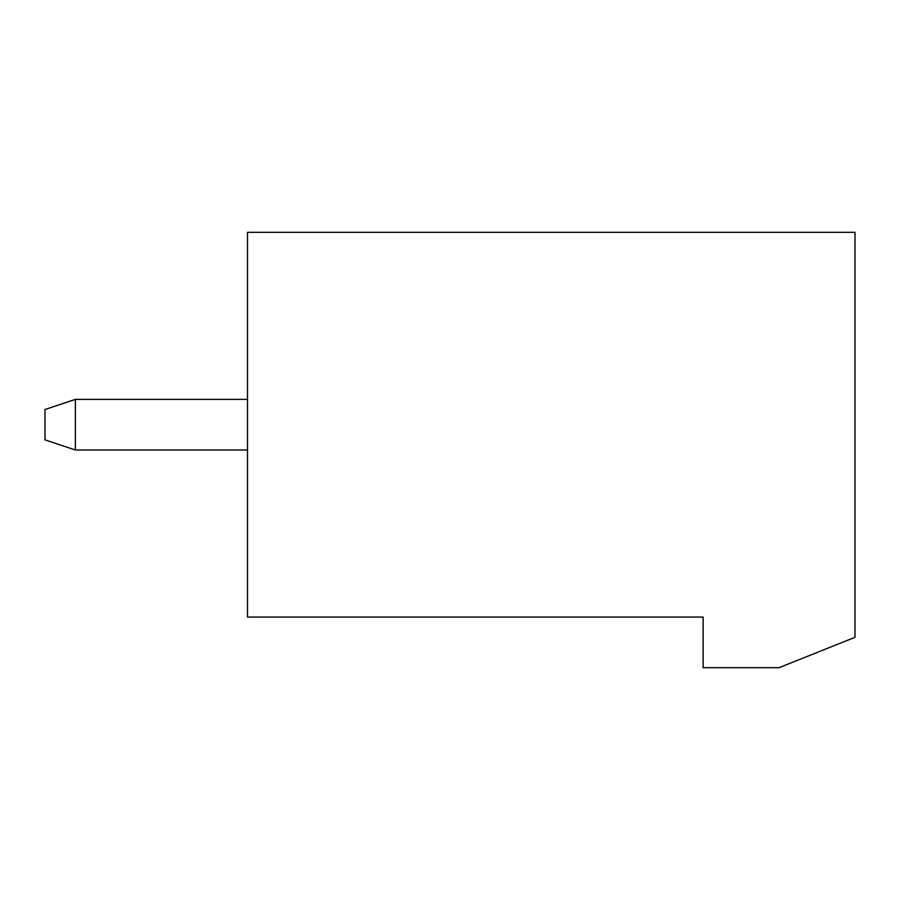 <?xml version="1.0" encoding="UTF-8"?>
<svg xmlns="http://www.w3.org/2000/svg" width="900" height="900" viewBox="0 0 900 900"><rect width="100%" height="100%" fill="white"/><g stroke="black" fill="none" stroke-linecap="round" stroke-linejoin="round"><path stroke-width="1.35" d="M703.125 617.062L247.5 617.062L247.5 232.312L855 232.312L855 637.312L779.062 667.688L703.125 667.688L703.125 617.062M247.5 399.375L75.375 399.375L75.375 450L247.5 450M75.375 450L45 439.875L45 409.5L75.375 399.375"/></g></svg>
